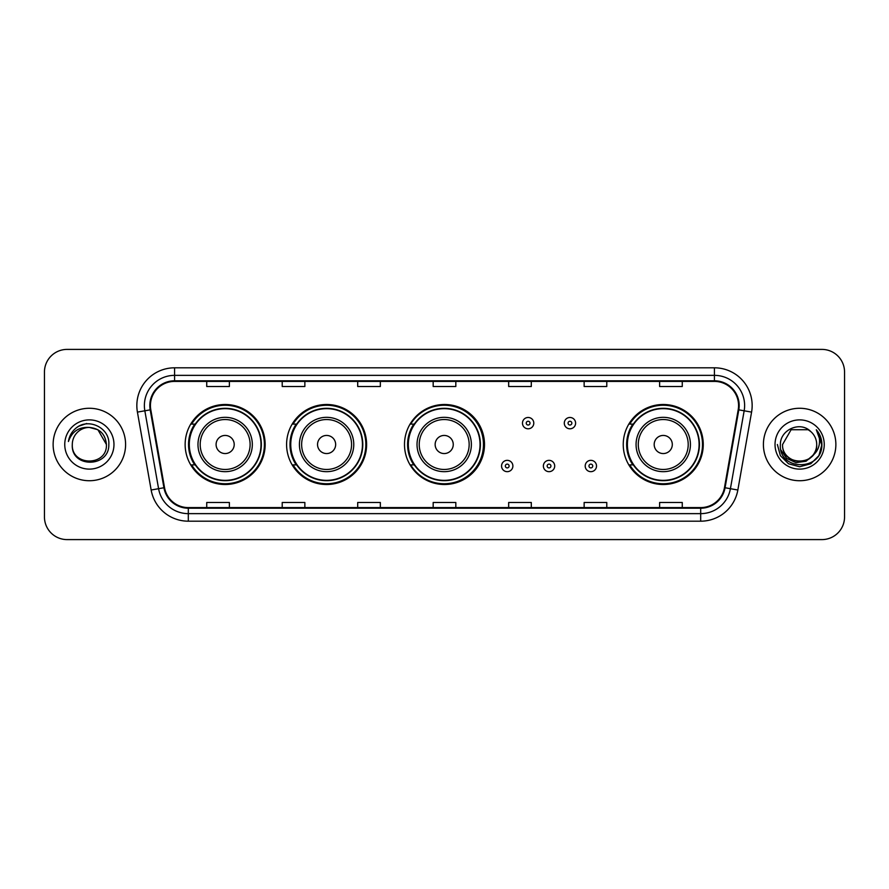 <?xml version="1.0" encoding="UTF-8"?>
<svg xmlns="http://www.w3.org/2000/svg" width="889" height="889" viewBox="0 0 889 889"><rect width="100%" height="100%" fill="white"/><g stroke="black" fill="none" stroke-linecap="round" stroke-linejoin="round"><path stroke-width="1.33" d="M623.245 444.5A40.005 40.005 0 0 0 663.25 484.505A40.005 40.005 0 0 0 703.255 444.5A40.005 40.005 0 0 0 663.25 404.495A40.005 40.005 0 0 0 623.245 444.5M404.495 444.5A40.005 40.005 0 0 0 444.5 484.505A40.005 40.005 0 0 0 484.505 444.5A40.005 40.005 0 0 0 444.5 404.495A40.005 40.005 0 0 0 404.495 444.5M286.591 444.5A40.005 40.005 0 0 0 326.596 484.505A40.005 40.005 0 0 0 366.601 444.5A40.005 40.005 0 0 0 326.596 404.495A40.005 40.005 0 0 0 286.591 444.5M185.145 444.5A40.005 40.005 0 0 0 225.15 484.505A40.005 40.005 0 0 0 265.155 444.5A40.005 40.005 0 0 0 225.15 404.495A40.005 40.005 0 0 0 185.145 444.5M194.735 464.88A36.605 36.605 0 0 1 194.735 424.12M296.193 464.88A36.605 36.605 0 0 1 296.193 424.12M413.785 464.88A36.605 36.605 0 0 1 413.785 424.12M632.835 464.88A36.605 36.605 0 0 1 632.835 424.12M44.45 372.035L44.45 516.965A22.647 22.647 0 0 0 67.097 539.601L821.903 539.601A22.647 22.647 0 0 0 844.55 516.965L844.55 372.035A22.647 22.647 0 0 0 821.903 349.399L67.097 349.399A22.647 22.647 0 0 0 44.45 372.035L44.45 516.965M53.129 444.5A36.227 36.227 0 0 0 89.367 480.727A36.227 36.227 0 0 0 125.593 444.5A36.227 36.227 0 0 0 89.367 408.273A36.227 36.227 0 0 0 53.129 444.5A36.227 36.227 0 0 0 89.367 480.727A36.227 36.227 0 0 0 125.593 444.5A36.227 36.227 0 0 0 89.367 408.273A36.227 36.227 0 0 0 53.129 444.5M763.407 444.5A36.227 36.227 0 0 0 799.633 480.727A36.227 36.227 0 0 0 835.871 444.5A36.227 36.227 0 0 0 799.633 408.273A36.227 36.227 0 0 0 763.407 444.5A36.227 36.227 0 0 0 799.633 480.727A36.227 36.227 0 0 0 835.871 444.5A36.227 36.227 0 0 0 799.633 408.273A36.227 36.227 0 0 0 763.407 444.5M150.43 405.551A24.159 24.159 0 0 1 174.577 381.403L714.423 381.403A24.159 24.159 0 0 1 738.203 409.751L724.468 487.639A24.159 24.159 0 0 1 700.688 507.597L188.312 507.597A24.159 24.159 0 0 1 164.532 487.639L150.797 409.751A24.159 24.159 0 0 1 150.43 405.551M149.819 405.551A24.759 24.759 0 0 0 150.197 409.851L163.932 487.75A24.759 24.759 0 0 0 188.312 508.208L700.688 508.208A24.759 24.759 0 0 0 725.068 487.75L738.803 409.851A24.759 24.759 0 0 0 714.423 380.792L174.577 380.792A24.759 24.759 0 0 0 149.819 405.551M137.417 412.107A37.738 37.738 0 0 1 174.577 367.813L714.423 367.813A37.738 37.738 0 0 1 751.583 412.107L737.848 490.006A37.738 37.738 0 0 1 700.688 521.187L188.312 521.187A37.738 37.738 0 0 1 151.152 490.006L137.417 412.107L144.84 410.796A30.193 30.193 0 0 1 174.577 375.358L714.423 375.358A30.193 30.193 0 0 1 744.16 410.796L730.414 488.694A30.193 30.193 0 0 1 700.688 513.642L188.312 513.642A30.193 30.193 0 0 1 158.586 488.694L144.84 410.796A30.193 30.193 0 0 1 144.385 405.551M821.903 349.399L67.097 349.399M67.097 539.601L821.903 539.601M844.55 516.965L844.55 372.035M725.068 487.75L730.414 488.694L744.16 410.796L751.583 412.107M433.176 381.403L433.176 386.515L455.824 386.515L455.824 381.403M357.7 381.403L357.7 386.515L380.336 386.515L380.336 381.403M282.213 381.403L282.213 386.515L304.86 386.515L304.86 381.403M206.737 381.403L206.737 386.515L229.384 386.515L229.384 381.403M508.664 381.403L508.664 386.515L531.3 386.515L531.3 381.403M584.14 381.403L584.14 386.515L606.787 386.515L606.787 381.403M659.616 381.403L659.616 386.515L682.263 386.515L682.263 381.403M455.824 507.597L455.824 502.485L433.176 502.485L433.176 507.597M380.336 507.597L380.336 502.485L357.7 502.485L357.7 507.597M304.86 507.597L304.86 502.485L282.213 502.485L282.213 507.597M229.384 507.597L229.384 502.485L206.737 502.485L206.737 507.597M531.3 507.597L531.3 502.485L508.664 502.485L508.664 507.597M606.787 507.597L606.787 502.485L584.14 502.485L584.14 507.597M682.263 507.597L682.263 502.485L659.616 502.485L659.616 507.597M106.424 444.5C107.469 466.514 71.253 466.514 72.298 444.5C70.709 468.347 109.58 467.803 108.814 444.5C110.136 428.187 88.944 417.608 76.387 427.798C71.953 431.343 69.298 435.921 68.42 441.511C71.942 431.498 78.921 426.809 89.367 427.431L97.89 429.72L106.424 444.5C107.469 466.514 71.253 466.514 72.298 444.5C71.253 466.514 107.469 466.514 106.424 444.5C107.469 466.514 71.253 466.514 72.298 444.5C71.253 466.514 107.469 466.514 106.424 444.5L97.89 429.72L89.367 427.431L97.89 429.72L106.424 444.5C105.413 434.132 99.724 428.442 89.367 427.431A17.069 17.069 0 0 0 72.298 444.5M64.753 444.5A24.614 24.614 0 0 0 89.367 469.114A24.614 24.614 0 0 0 113.97 444.5A24.614 24.614 0 0 0 89.367 419.886A24.614 24.614 0 0 0 64.753 444.5M76.387 427.798L78.788 426.187L86.666 423.52M234.207 444.5A9.057 9.057 0 0 0 225.15 435.443A9.057 9.057 0 0 0 216.094 444.5A9.057 9.057 0 0 0 225.15 453.557A9.057 9.057 0 0 0 234.207 444.5M252.32 444.5A27.17 27.17 0 0 0 225.15 417.33A27.17 27.17 0 0 0 197.98 444.5A27.17 27.17 0 0 0 225.15 471.67A27.17 27.17 0 0 0 252.32 444.5A27.17 27.17 0 0 1 225.15 471.67A27.17 27.17 0 0 1 197.98 444.5M261.01 444.5A35.849 35.849 0 0 0 225.15 408.651A35.849 35.849 0 0 0 189.301 444.5A35.849 35.849 0 0 0 225.15 480.349A35.849 35.849 0 0 0 261.01 444.5M264.4 444.5A39.249 39.249 0 0 1 191.613 464.88L195.247 464.88A36.193 36.193 0 0 0 261.344 444.589A36.193 36.193 0 0 0 195.247 424.12L191.613 424.12A39.249 39.249 0 0 1 264.4 444.5M335.653 444.5A9.057 9.057 0 0 0 326.596 435.443A9.057 9.057 0 0 0 317.54 444.5A9.057 9.057 0 0 0 326.596 453.557A9.057 9.057 0 0 0 335.653 444.5M353.766 444.5A27.17 27.17 0 0 0 326.596 417.33A27.17 27.17 0 0 0 299.426 444.5A27.17 27.17 0 0 0 326.596 471.67A27.17 27.17 0 0 0 353.766 444.5A27.17 27.17 0 0 1 326.596 471.67A27.17 27.17 0 0 1 299.426 444.5M362.456 444.5A35.849 35.849 0 0 0 326.596 408.651A35.849 35.849 0 0 0 290.747 444.5A35.849 35.849 0 0 0 326.596 480.349A35.849 35.849 0 0 0 362.456 444.5M365.846 444.5A39.249 39.249 0 0 1 293.059 464.88L296.693 464.88A36.193 36.193 0 0 0 362.79 444.589A36.193 36.193 0 0 0 296.693 424.12L293.059 424.12A39.249 39.249 0 0 1 365.846 444.5M453.257 444.5A9.057 9.057 0 0 0 444.2 435.443A9.057 9.057 0 0 0 435.143 444.5A9.057 9.057 0 0 0 444.2 453.557A9.057 9.057 0 0 0 453.257 444.5M471.37 444.5A27.17 27.17 0 0 0 444.2 417.33A27.17 27.17 0 0 0 417.03 444.5A27.17 27.17 0 0 0 444.2 471.67A27.17 27.17 0 0 0 471.37 444.5A27.17 27.17 0 0 1 444.2 471.67A27.17 27.17 0 0 1 417.03 444.5M480.049 444.5A35.849 35.849 0 0 0 444.2 408.651A35.849 35.849 0 0 0 408.34 444.5A35.849 35.849 0 0 0 444.2 480.349A35.849 35.849 0 0 0 480.049 444.5M483.449 444.5A39.249 39.249 0 0 1 410.651 464.88L414.296 464.88A36.193 36.193 0 0 0 480.393 444.589A36.193 36.193 0 0 0 414.296 424.12L410.651 424.12A39.249 39.249 0 0 1 483.449 444.5M672.306 444.5A9.057 9.057 0 0 0 663.25 435.443A9.057 9.057 0 0 0 654.182 444.5A9.057 9.057 0 0 0 663.25 453.557A9.057 9.057 0 0 0 672.306 444.5M690.42 444.5A27.17 27.17 0 0 0 663.25 417.33A27.17 27.17 0 0 0 636.068 444.5A27.17 27.17 0 0 0 663.25 471.67A27.17 27.17 0 0 0 690.42 444.5A27.17 27.17 0 0 1 663.25 471.67A27.17 27.17 0 0 1 636.068 444.5M699.098 444.5A35.849 35.849 0 0 0 663.25 408.651A35.849 35.849 0 0 0 627.39 444.5A35.849 35.849 0 0 0 663.25 480.349A35.849 35.849 0 0 0 699.098 444.5M702.499 444.5A39.249 39.249 0 0 1 629.701 464.88L633.335 464.88A36.193 36.193 0 0 0 699.432 444.589A36.193 36.193 0 0 0 633.335 424.12L629.701 424.12A39.249 39.249 0 0 1 702.499 444.5M816.702 444.5C817.747 466.514 781.531 466.514 782.576 444.5L791.11 429.72L808.168 429.72L810.812 431.61C800.344 420.63 780.186 429.676 780.375 444.5C778.453 470.837 821.158 471.526 821.858 445.778L821.892 444.5C821.825 438.899 819.969 433.988 816.302 429.754C819.091 434.321 820.069 439.244 819.247 444.5C818.447 448.978 816.269 452.634 812.713 455.468A17.069 17.069 0 0 0 816.702 444.5C817.747 466.514 781.531 466.514 782.576 444.5L791.11 429.72L808.168 429.72L810.812 431.61A17.069 17.069 0 0 1 816.702 444.5C817.747 466.514 781.531 466.514 782.576 444.5C781.687 459.869 803.656 467.703 812.713 455.468M813.802 454.546L806.101 461.213L795.999 462.624L786.709 458.424L780.909 450.034M775.03 444.5A24.614 24.614 0 0 0 799.633 469.114A24.614 24.614 0 0 0 824.247 444.5A24.614 24.614 0 0 0 799.633 419.886A24.614 24.614 0 0 0 775.03 444.5M816.302 429.754L821.881 445.145L820.847 437.755L821.881 445.145L820.847 437.755L821.881 445.145L816.469 429.943L821.881 445.145L816.469 429.943L821.892 444.5L818.913 455.624L810.768 463.769L799.633 466.747L788.51 463.769L780.364 455.624L777.386 444.5M816.469 429.943L821.881 445.156M533.789 423.142A5.656 5.656 0 0 1 528.133 428.798A5.656 5.656 0 0 1 522.476 423.142A5.656 5.656 0 0 1 528.133 417.474A5.656 5.656 0 0 1 533.789 423.142A5.656 5.656 0 0 0 528.133 417.474A5.656 5.656 0 0 0 522.476 423.142M575.605 423.142A5.656 5.656 0 0 1 569.949 428.798A5.656 5.656 0 0 1 564.293 423.142A5.656 5.656 0 0 1 569.949 417.474A5.656 5.656 0 0 1 575.605 423.142A5.656 5.656 0 0 0 569.949 417.474A5.656 5.656 0 0 0 564.293 423.142M501.563 466.014A5.656 5.656 0 0 1 507.23 460.346A5.656 5.656 0 0 1 512.886 466.014A5.656 5.656 0 0 1 507.23 471.67A5.656 5.656 0 0 1 501.563 466.014A5.656 5.656 0 0 0 507.23 471.67A5.656 5.656 0 0 0 512.886 466.014M543.379 466.014A5.656 5.656 0 0 1 549.046 460.346A5.656 5.656 0 0 1 554.703 466.014A5.656 5.656 0 0 1 549.046 471.67A5.656 5.656 0 0 1 543.379 466.014A5.656 5.656 0 0 0 549.046 471.67A5.656 5.656 0 0 0 554.703 466.014M585.195 466.014A5.656 5.656 0 0 1 590.863 460.346A5.656 5.656 0 0 1 596.519 466.014A5.656 5.656 0 0 1 590.863 471.67A5.656 5.656 0 0 1 585.195 466.014A5.656 5.656 0 0 0 590.863 471.67A5.656 5.656 0 0 0 596.519 466.014M714.423 367.813L714.423 380.792M144.84 410.796L150.197 409.851M188.312 521.187L188.312 508.208M700.688 508.208L700.688 521.187M151.152 490.006L163.932 487.75M738.803 409.851L744.16 410.796M174.577 367.813L174.577 380.792M730.414 488.694L737.848 490.006M250.109 444.5A24.959 24.959 0 0 0 225.15 419.541A24.959 24.959 0 0 0 200.192 444.5A24.959 24.959 0 0 0 225.15 469.459A24.959 24.959 0 0 0 250.109 444.5M351.566 444.5A24.959 24.959 0 0 0 326.596 419.541A24.959 24.959 0 0 0 301.638 444.5A24.959 24.959 0 0 0 326.596 469.459A24.959 24.959 0 0 0 351.566 444.5M469.159 444.5A24.959 24.959 0 0 0 444.2 419.541A24.959 24.959 0 0 0 419.23 444.5A24.959 24.959 0 0 0 444.2 469.459A24.959 24.959 0 0 0 469.159 444.5M688.208 444.5A24.959 24.959 0 0 0 663.25 419.541A24.959 24.959 0 0 0 638.28 444.5A24.959 24.959 0 0 0 663.25 469.459A24.959 24.959 0 0 0 688.208 444.5M526.244 423.142A1.889 1.889 0 0 0 528.133 425.031A1.889 1.889 0 0 0 530.022 423.142A1.889 1.889 0 0 0 528.133 421.253A1.889 1.889 0 0 0 526.244 423.142M568.06 423.142A1.889 1.889 0 0 0 569.949 425.031A1.889 1.889 0 0 0 571.838 423.142A1.889 1.889 0 0 0 569.949 421.253A1.889 1.889 0 0 0 568.06 423.142M509.108 466.014A1.889 1.889 0 0 0 507.23 464.125A1.889 1.889 0 0 0 505.341 466.014A1.889 1.889 0 0 0 507.23 467.903A1.889 1.889 0 0 0 509.108 466.014M550.924 466.014A1.889 1.889 0 0 0 549.046 464.125A1.889 1.889 0 0 0 547.157 466.014A1.889 1.889 0 0 0 549.046 467.903A1.889 1.889 0 0 0 550.924 466.014M592.741 466.014A1.889 1.889 0 0 0 590.863 464.125A1.889 1.889 0 0 0 588.974 466.014A1.889 1.889 0 0 0 590.863 467.903A1.889 1.889 0 0 0 592.741 466.014"/></g></svg>
